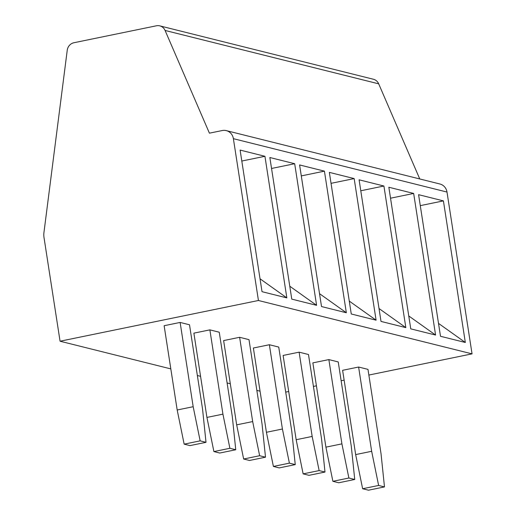 <?xml version="1.0" encoding="UTF-8"?>
<svg xmlns="http://www.w3.org/2000/svg" width="516" height="516" viewBox="0 0 516 516"><rect width="100%" height="100%" fill="white"/><g stroke="black" fill="none" stroke-linecap="round" stroke-linejoin="round"><path stroke-width="0.77" d="M258.439 300.493L233.387 138.681A10.339 9.688 -76 0 0 226.292 130.619A10.339 9.688 -76 0 0 222.222 130.542L209.419 133.167L165.081 30.457A8.617 8.069 -76 0 0 159.786 25.865A8.617 8.069 -76 0 0 156.393 25.8L73.969 42.725A8.617 8.069 -76 0 0 67.235 50.258L43.95 232.49A17.234 16.144 -76 0 0 44.015 237.56L60.062 341.218L258.439 300.493L472.05 353.866L368.856 375.055M344.133 380.131L341.14 380.743M316.418 385.82L313.425 386.432M288.702 391.509L285.716 392.121M472.05 353.866L446.998 192.055A10.339 9.688 -76 0 0 439.903 183.993L226.292 130.619M419.76 178.962L378.692 83.837A8.617 8.069 -76 0 0 373.397 79.245L159.786 25.865M60.062 341.218L170.815 368.895M197.357 375.525L200.563 376.325M227.105 382.956L230.31 383.762M256.852 390.393L260.058 391.192M286.851 297.887L262.025 291.682L240.108 150.085L264.934 156.29L286.851 297.887L260.032 278.795M316.598 305.324L291.772 299.119L269.849 157.515L294.681 163.72L316.598 305.324L289.779 286.225M346.346 312.754L321.52 306.549L299.596 164.946L324.422 171.151L346.346 312.754L319.52 293.662M376.093 320.184L351.267 313.98L329.343 172.383L354.17 178.588L376.093 320.184L349.267 301.092M381.008 321.416L359.091 179.813L383.917 186.018L405.84 327.621L381.008 321.416M435.588 335.052L410.755 328.847L388.838 187.244L413.664 193.448L435.588 335.052L408.762 315.96M465.329 342.482L440.503 336.277L418.586 194.68L443.412 200.885L465.329 342.482L438.51 323.39M180.129 322.435L164.133 325.719L177.181 409.994L193.178 406.705L200.15 440.858L206.007 442.322L202.549 409.046L189.501 324.77L180.129 322.435L193.178 406.705M219.248 332.207L209.877 329.866L222.925 414.142L229.897 448.288L235.754 449.752L232.29 416.483L219.248 332.207M235.754 449.752L219.758 453.035L213.901 451.571L206.929 417.425L193.881 333.149L209.877 329.866M248.989 339.638L239.624 337.296L252.672 421.572L259.645 455.725L265.501 457.182L262.038 423.913L248.989 339.638M265.501 457.182L249.505 460.472L243.649 459.008L236.67 424.855L223.628 340.579L239.624 337.296M278.737 347.068L269.371 344.733L282.413 429.002L289.392 463.155L295.249 464.619L291.785 431.344L278.737 347.068M295.249 464.619L279.253 467.902L273.396 466.438L266.417 432.292L253.375 348.016L269.371 344.733M308.484 354.505L299.119 352.164L312.161 436.439L319.14 470.586L324.996 472.05L321.533 438.781L308.484 354.505M324.996 472.05L308.994 475.333L303.137 473.869L296.165 439.722L283.116 355.447L299.119 352.164M338.232 361.935L328.86 359.594L341.908 443.87L348.887 478.022L354.737 479.48L351.28 446.211L338.232 361.935M354.737 479.48L338.741 482.77L332.885 481.305L325.912 447.153L312.864 362.877L328.86 359.594M367.979 369.372L358.607 367.031L371.655 451.3L378.628 485.453L384.485 486.917L381.027 453.641L367.979 369.372M384.485 486.917L368.488 490.2L362.632 488.736L355.659 454.59L342.611 370.314L358.607 367.031M177.181 409.994L184.154 444.141L190.011 445.605L206.007 442.322M184.154 444.141L200.15 440.858M213.901 451.571L229.897 448.288M206.929 417.425L222.925 414.142M243.649 459.008L259.645 455.725M236.67 424.855L252.672 421.572M273.396 466.438L289.392 463.155M266.417 432.292L282.413 429.002M303.137 473.869L319.14 470.586M296.165 439.722L312.161 436.439M332.885 481.305L348.887 478.022M325.912 447.153L341.908 443.87M362.632 488.736L378.628 485.453M355.659 454.59L371.655 451.3M241.798 161.037L264.934 156.29M271.545 168.468L294.681 163.72M301.292 175.904L324.422 171.151M331.04 183.335L354.17 178.588M360.787 190.765L383.917 186.018M405.84 327.621L379.015 308.523M390.535 198.202L413.664 193.448M420.276 205.632L443.412 200.885M165.081 30.457L378.692 83.837M233.387 138.681L446.998 192.055"/></g></svg>

